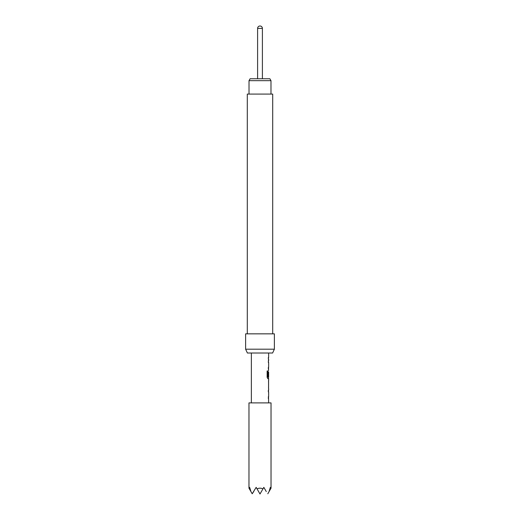 <?xml version="1.0" encoding="UTF-8"?>
<svg xmlns="http://www.w3.org/2000/svg" width="520" height="520" viewBox="0 0 520 520"><rect width="100%" height="100%" fill="white"/><g stroke="black" fill="none" stroke-linecap="round" stroke-linejoin="round"><path stroke-width="0.78" d="M268.281 398.353L268.534 396.838L268.632 402.896M268.534 390.247L268.281 391.755L268.567 390.247M268.534 388.518L268.534 387.023M268.587 387.023L268.587 381.934M268.534 381.934L268.534 380.445M267.787 376.935L267.787 370.962L267.144 370.962L267.144 377.306L267.833 378.716L268.534 378.716L268.534 377.039M268.534 371.956L268.281 376.35L268.632 371.956L268.632 377.039L267.917 377.039M268.281 368.894L268.534 367.387L268.567 370.611M268.281 362.303L268.534 360.789L268.281 362.303L268.632 362.303L268.632 367.387L268.281 367.387M268.281 359.079L268.534 357.565L268.281 359.079L268.632 359.079L268.632 360.789L268.281 360.789M257.049 488.885L260 494L262.951 488.885C260.981 487.955 259.019 487.955 257.049 488.885L256.165 487.357L252.2 493.779L250.933 491.575L249.659 487.357L249.373 488.885L248.969 488.189L248.969 402.896L271.031 402.896L271.031 488.189L270.627 488.885L270.342 487.357L269.067 491.575L270.627 488.885M249.022 80.665L250.127 78.748L269.874 78.748L270.978 80.665L249.022 80.665L249.022 94.088M262.399 78.748L262.399 28.398L257.601 28.398L257.601 78.748M247.292 333.847L247.292 94.088L272.708 94.088L272.708 333.847M245.615 349.187L274.385 349.187L274.385 333.847L245.615 333.847L245.615 349.187L247.403 353.022L272.597 353.022L274.385 349.187M251.368 402.896L251.368 353.022M268.281 357.565L268.632 357.565L268.632 353.022M268.632 380.425L268.632 378.716L267.833 378.716M268.632 388.531L268.632 390.247L268.281 390.247M268.281 396.838L268.632 396.838L268.632 391.755L268.281 391.755M268.567 380.425L268.567 388.531M267.144 370.962L267.878 370.962L267.878 376.935M268.281 376.35L268.587 371.956M266.272 491.575L263.835 487.357L262.951 488.885M269.067 491.575L267.8 493.779M252.2 493.779L253.728 491.575M249.373 488.885L250.933 491.575M270.978 80.665L270.978 94.088M262.399 28.398A2.398 2.398 0 0 0 260 26A2.398 2.398 0 0 0 257.601 28.398"/></g></svg>
